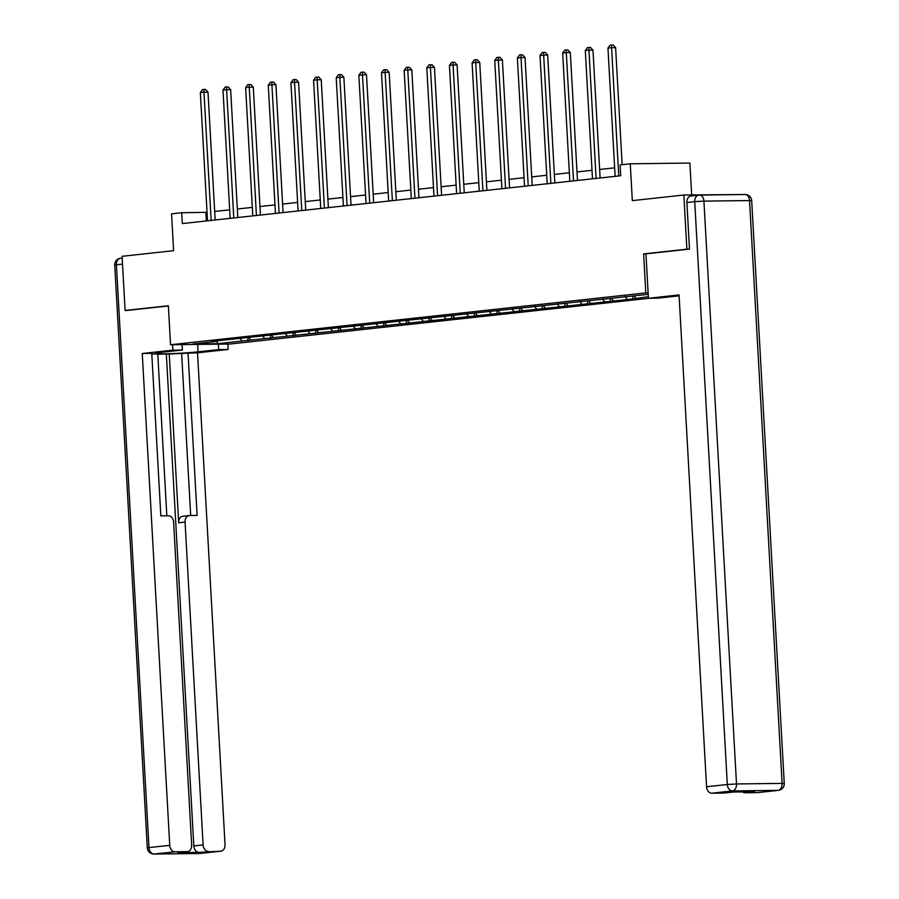 <?xml version="1.0" encoding="UTF-8"?>
<svg xmlns="http://www.w3.org/2000/svg" width="899" height="899" viewBox="0 0 899 899"><rect width="100%" height="100%" fill="white"/><g stroke="black" fill="none" stroke-linecap="round" stroke-linejoin="round"><path stroke-width="1.35" d="M691.679 194.914L689.893 163.056L630.255 163.798L620.096 164.91L620.703 175.743L182.317 223.57L181.71 212.737L171.552 213.85L173.608 250.686L122.073 256.305L125.107 310.47L127.287 310.447M743.507 194.532L683.847 195.004L686.881 249.18L643.617 253.9L645.808 292.894L648.123 292.872M645.808 292.894L170.54 344.755L230.178 344.002L649.471 298.254M689.061 249.147L686.881 249.18M648.201 294.333L211.703 341.395L217.58 341.317L192.903 344.014L217.401 343.699L217.12 341.362M648.336 296.681L632.93 298.929L632.761 295.906M217.401 343.699L632.93 298.929M625.614 296.232L625.198 296.839M635.762 298.052L633.997 295.883M602.971 298.693L602.544 299.311M627.053 299.007L625.243 296.771M613.118 300.524L611.354 298.356M580.327 301.165L579.9 301.783M604.409 301.48L602.6 299.243M590.463 302.997L588.71 300.817M557.672 303.637L557.256 304.255M581.754 303.952L579.956 301.716M567.82 305.469L566.067 303.289M535.029 306.109L534.613 306.728M559.111 306.413L557.313 304.177M545.176 307.941L543.423 305.761M512.385 308.582L511.969 309.2M536.467 308.885L534.658 306.649M522.533 310.413L520.779 308.233M489.741 311.054L489.326 311.661M513.823 311.357L512.014 309.121M499.889 312.874L498.136 310.706M467.098 313.526L466.682 314.133M491.18 313.83L489.371 311.593M477.245 315.347L475.481 313.178M444.454 315.998L444.027 316.605M468.536 316.302L466.727 314.066M454.602 317.819L452.838 315.65M421.811 318.46L421.384 319.078M445.893 318.774L444.084 316.538M431.947 320.291L430.194 318.122M399.156 320.932L398.74 321.55M423.238 321.246L421.44 319.01M409.303 322.763L407.55 320.583M376.512 323.404L376.097 324.022M400.594 323.719L398.796 321.482M386.66 325.236L384.907 323.056M353.869 325.876L353.453 326.494M377.951 326.18L376.142 323.943M364.016 327.708L362.263 325.528M331.225 328.349L330.81 328.967M355.307 328.652L353.498 326.416M341.373 330.18L339.62 328M308.582 330.821L308.166 331.428M332.664 331.124L330.854 328.888M318.729 332.641L316.965 330.472M285.938 333.293L285.511 333.9M310.02 333.596L308.211 331.36M296.086 335.113L294.321 332.945M263.295 335.765L262.868 336.372M287.377 336.069L285.567 333.832M273.431 337.586L271.678 335.417M240.64 338.226L240.224 338.844M264.722 338.541L262.924 336.305M250.787 340.058L249.034 337.889M217.996 340.699L217.58 341.317M242.078 341.013L240.28 338.777M630.255 163.798L632.323 200.634L683.847 195.004M170.54 344.755L168.36 305.75L125.107 310.47M207.04 212.31L181.71 212.737M614.646 167.832L599.644 169.473M592.003 170.304L577.001 171.945M569.359 172.777L554.357 174.417M546.716 175.249L531.702 176.889M524.072 177.721L509.059 179.362M501.428 180.193L486.415 181.834M478.774 182.666L463.772 184.295M456.13 185.138L441.128 186.767M433.487 187.599L418.484 189.24M410.843 190.071L395.841 191.712M388.199 192.543L373.186 194.184M365.556 195.016L350.543 196.656M342.912 197.488L327.899 199.129M320.258 199.96L305.255 201.601M297.614 202.432L282.612 204.062M274.97 204.905L259.968 206.534M252.327 207.377L237.325 209.006M229.683 209.838L214.67 211.479M206.365 220.952L205.893 212.434M247.967 340.935L247.798 337.912M270.61 338.462L270.442 335.439M293.254 335.99L293.085 332.967M315.897 333.518L315.729 330.495M338.541 331.057L338.372 328.023M361.184 328.584L361.016 325.55M383.839 326.112L383.671 323.089M406.483 323.64L406.314 320.617M429.126 321.168L428.958 318.145M451.77 318.696L451.601 315.673M474.414 316.223L474.245 313.2M497.057 313.751L496.889 310.728M519.701 311.29L519.532 308.256M542.355 308.818L542.187 305.784M564.999 306.345L564.83 303.323M587.643 303.873L587.474 300.85M610.286 301.401L610.118 298.378M643.617 253.9L645.943 253.866L648.426 298.266L679.06 294.928L706.558 786.76L727.313 784.49L694.725 201.657L686.892 202.522L689.488 249.102L645.943 253.855M215.153 219.997L207.995 92.114L203.972 92.159L211.141 220.424A2.169 1.461 -90.7 0 0 211.141 220.435L211.186 220.424M200.342 92.552L202.477 89.608L203.938 89.45L203.972 92.159L200.342 92.552L207.512 220.817A2.169 1.461 -90.7 0 0 207.512 220.817M203.938 89.45L205.545 89.428L207.995 92.114M218.356 344.148L218.659 349.587L228.166 349.464L197.533 352.801L225.031 844.633A6.518 4.821 83.8 0 1 220.907 851.173A6.518 4.821 83.8 0 1 220.558 851.196L199.016 852.364A6.518 4.821 -96.2 0 1 193.824 845.925L166.326 354.094L157.797 354.206M218.659 349.587L198.038 351.835A24.442 1.169 176.8 0 1 171.192 353.644A24.442 1.169 176.8 0 1 155.505 353.419A24.442 1.169 176.8 0 1 161.775 352.284L182.385 350.037L172.878 350.161L142.244 353.498L151.762 353.374L160.842 515.88L168.416 515.779A6.518 4.821 83.8 0 1 173.619 522.218L191.667 845.049A6.518 4.821 83.8 0 1 187.543 851.589L178.249 852.612A6.518 4.821 -96.2 0 1 177.901 852.623L199.016 852.364M166.832 515.801L157.786 353.925L151.796 353.992M166.326 354.094L197.533 352.801M227.863 344.036L228.166 349.464M172.574 344.722L172.878 350.161M182.081 344.609L182.385 350.037M142.244 353.498L169.742 845.33A6.518 4.821 83.8 0 0 174.945 851.769L187.194 851.611A6.518 4.821 83.8 0 0 187.543 851.589M193.824 845.925L203.107 844.914L185.059 522.083A6.518 4.821 83.8 0 1 189.195 515.543A6.518 4.821 83.8 0 1 189.532 515.52L197.106 515.419L188.026 352.925M203.107 844.914A6.518 4.821 83.8 0 0 208.31 851.353M126.849 310.447L168.371 305.963M185.059 522.083L178.676 522.78L169.226 353.779M178.676 522.78A6.518 4.821 -96.2 0 1 182.8 516.24A6.518 4.821 -96.2 0 1 183.149 516.217M190.689 515.509L181.643 353.622M679.105 295.838A24.442 1.169 176.8 0 0 678.554 295.906L657.933 298.153L648.426 298.266M758.048 792.547A6.518 4.821 -96.2 0 1 757.711 792.603A6.518 4.821 -96.2 0 1 757.363 792.626L745.114 792.783A6.518 4.821 -96.2 0 1 742.619 791.907M724.684 792.963A6.518 4.821 -96.2 0 1 724.347 793.019A6.518 4.821 -96.2 0 1 723.998 793.042L711.75 793.199A6.518 4.821 -96.2 0 1 706.558 786.76M745.114 792.783L754.407 791.761L733.292 792.03L723.998 793.042M686.892 202.522A6.518 4.821 -96.2 0 1 691.016 195.982A6.518 4.821 -96.2 0 1 691.365 195.96M237.797 217.524L230.65 89.642L226.615 89.686L233.785 217.951A2.169 1.461 -90.7 0 0 233.785 217.963L233.841 217.951M222.986 90.08L225.132 87.136L226.582 86.978L226.615 89.686L222.986 90.08L230.155 218.345A2.169 1.461 -90.7 0 0 230.155 218.345M226.582 86.978L228.189 86.956L230.65 89.642M260.44 215.052L253.293 87.169L249.259 87.214L256.429 215.479A2.169 1.461 -90.7 0 0 256.429 215.49L256.485 215.479M245.629 87.608L247.776 84.663L249.225 84.506L249.259 87.214L245.629 87.608L252.799 215.884M249.225 84.506L250.832 84.484L253.293 87.169M283.084 212.58L275.937 84.697L271.903 84.742L279.072 213.007A2.169 1.461 -90.7 0 0 279.072 213.018L279.128 213.007M268.273 85.147L270.419 82.191L271.869 82.034L271.903 84.742L268.273 85.147L275.454 213.411M271.869 82.034L273.476 82.011L275.937 84.697M305.727 210.108L298.58 82.225L294.546 82.27L301.772 210.546M290.928 82.674L293.063 79.719L294.512 79.561L294.546 82.27L290.928 82.674L298.097 210.939M294.512 79.561L296.131 79.539L298.58 82.225M328.371 207.635L321.224 79.753L317.201 79.809L324.415 208.074M313.571 80.202L315.706 77.247L317.156 77.089L317.201 79.809L313.571 80.202L320.741 208.467M317.156 77.089L318.774 77.067L321.224 79.753M351.026 205.163L343.868 77.28L339.844 77.336L347.059 205.601M336.215 77.73L338.35 74.774L339.8 74.617L339.844 77.336L336.215 77.73L343.384 205.995M339.8 74.617L341.418 74.606L343.868 77.28M373.669 202.691L366.511 74.808L362.488 74.864L369.703 203.129M358.858 75.258L360.993 72.313L362.454 72.145L362.488 74.864L358.858 75.258L366.028 203.522A2.169 1.461 -90.7 0 0 366.028 203.522M362.454 72.145L364.061 72.134L366.511 74.808M396.313 200.23L389.166 72.336L385.132 72.392L392.357 200.657M381.502 72.785L383.648 69.841L385.098 69.684L385.132 72.392L381.502 72.785L388.671 201.05A2.169 1.461 -90.7 0 0 388.671 201.05M385.098 69.684L386.705 69.661L389.166 72.336M418.956 197.758L411.809 69.875L407.775 69.92L414.945 198.185A2.169 1.461 -90.7 0 0 414.945 198.196L415.001 198.185M404.145 70.313L406.292 67.369L407.741 67.211L407.775 69.92L404.145 70.313L411.315 198.578A2.169 1.461 -90.7 0 0 411.315 198.578M407.741 67.211L409.348 67.189L411.809 69.875M441.6 195.285L434.453 67.403L430.419 67.447L437.588 195.712A2.169 1.461 -90.7 0 0 437.588 195.724L437.644 195.712M426.789 67.841L428.935 64.897L430.385 64.739L430.419 67.447L426.789 67.841L433.97 196.117M430.385 64.739L431.992 64.717L434.453 67.403M464.244 192.813L457.097 64.93L453.062 64.975L460.243 193.24A2.169 1.461 -90.7 0 0 460.243 193.251L460.288 193.24M449.444 65.38L451.579 62.424L453.029 62.267L453.062 64.975L449.444 65.38L456.613 193.645M453.029 62.267L454.647 62.245L457.097 64.93M486.887 190.341L479.74 62.458L475.717 62.503L482.932 190.779M472.087 62.908L474.223 59.952L475.672 59.795L475.717 62.503L472.087 62.908L479.257 191.172M475.672 59.795L477.29 59.772L479.74 62.458M509.542 187.869L502.384 59.986L498.361 60.042L505.575 188.307M494.731 60.435L496.866 57.48L498.316 57.322L498.361 60.042L494.731 60.435L501.9 188.7M498.316 57.322L499.934 57.3L502.384 59.986M532.186 185.396L525.027 57.514L521.004 57.57L528.219 185.835M517.375 57.963L519.51 55.008L520.971 54.85L521.004 57.57L517.375 57.963L524.544 186.228M520.971 54.85L522.577 54.839L525.027 57.514M554.829 182.924L547.682 55.041L543.648 55.097L550.873 183.362M540.018 55.491L542.164 52.547L543.614 52.378L543.648 55.097L540.018 55.491L547.188 183.756A2.169 1.461 -90.7 0 1 547.188 183.767M543.614 52.378L545.221 52.367L547.682 55.041M577.473 180.463L570.326 52.569L566.291 52.625L573.517 180.89M562.662 53.019L564.808 50.074L566.258 49.917L566.291 52.625L562.662 53.019L569.831 181.283A2.169 1.461 -90.7 0 1 569.831 181.295M566.258 49.917L567.865 49.895L570.326 52.569M600.116 177.991L592.969 50.108L588.935 50.153L596.104 178.418A2.169 1.461 -90.7 0 0 596.104 178.429M585.305 50.546L587.452 47.602L588.901 47.445L588.935 50.153L585.305 50.546L592.486 178.811A2.169 1.461 -90.7 0 1 592.486 178.822M588.901 47.445L590.508 47.422L592.969 50.108M622.153 164.686L615.613 47.636L611.578 47.681L618.759 175.946A2.169 1.461 -90.7 0 0 618.759 175.957M607.96 48.074L610.095 45.13L611.545 44.972L611.578 47.681L607.96 48.074L615.13 176.35M611.545 44.972L613.163 44.95L615.613 47.636M177.901 852.623L187.194 851.611M174.945 851.769L154.19 854.028L199.803 853.466L220.558 851.196M122.511 264.092L116.398 264.767L148.987 847.588L169.742 845.33M197.623 344.407L198.038 351.835M154.19 854.028A6.518 4.821 -96.2 0 1 148.987 847.588L147.312 847.892A6.518 6.518 0 0 0 153.909 854.05A6.518 4.371 -90.7 0 0 154.19 854.028M200.488 853.387A6.518 4.821 -96.2 0 1 200.151 853.443A6.518 4.821 -96.2 0 1 199.803 853.466A6.518 4.371 89.3 0 1 199.522 853.477A6.518 4.371 89.3 0 1 199.241 853.466M147.312 847.892L114.735 265.07L116.398 264.767A6.518 4.821 -96.2 0 1 120.533 258.227A6.518 4.821 -96.2 0 1 120.871 258.204M757.363 792.626L778.129 790.356A6.518 4.821 83.8 0 0 778.467 790.333A6.518 6.518 0 0 0 784.265 783.501L782.119 783.389L749.53 200.556L703.917 201.129L736.506 783.95L782.119 783.389A6.518 4.371 89.3 0 1 778.129 790.356L732.505 790.929L711.75 793.199M732.505 790.929A6.518 4.371 -90.7 0 0 736.506 783.95L727.313 784.49A6.518 4.821 83.8 0 0 732.505 790.929M691.016 195.982L698.849 195.128A6.518 4.821 83.8 0 1 699.197 195.105A6.518 4.371 89.3 0 1 699.478 195.083L745.091 194.51A6.518 4.371 -90.7 0 1 749.53 200.556L751.688 200.668A6.518 6.518 0 0 0 745.091 194.51A6.518 4.371 -90.7 0 0 744.81 194.532M694.725 201.657L703.917 201.129A6.518 4.371 89.3 0 0 699.478 195.083A6.518 6.518 0 0 0 698.849 195.128A6.518 4.821 83.8 0 0 694.725 201.657M153.909 854.05L199.522 853.477A6.518 6.518 0 0 0 200.151 853.443L220.907 851.173M114.735 265.07A6.518 6.518 0 0 1 120.533 258.227L122.174 258.047M189.195 515.543L182.8 516.24M757.711 792.603L778.467 790.333M784.265 783.501L751.688 200.668M724.347 793.019L733.46 792.03"/></g></svg>
